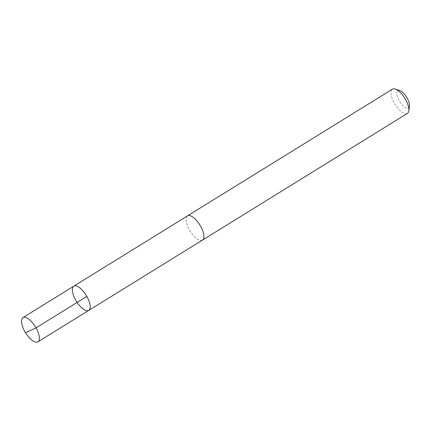 <?xml version="1.0" encoding="UTF-8"?>
<svg xmlns="http://www.w3.org/2000/svg" width="431" height="431" viewBox="0 0 431 431"><rect width="100%" height="100%" fill="white"/><g stroke="black" fill="none" stroke-linecap="round" stroke-linejoin="round"><path stroke-width="0.32" stroke-dasharray="2.15 1.62" d="M73.787 286.179A14.239 5.748 -121.7 0 0 74.989 298.828A14.239 5.748 -121.7 0 0 86.254 310.616A14.239 5.748 -121.7 0 0 88.764 310.401M202.462 240.099A14.234 5.743 58.3 0 1 199.957 240.315A14.234 5.743 58.3 0 1 188.703 228.532A14.234 5.743 58.3 0 1 187.496 215.888M202.279 240.212A14.245 5.748 58.3 0 1 190.093 231.016A14.245 5.748 58.3 0 1 187.307 216.006M407.424 113.401A14.245 5.748 58.3 0 1 395.049 104.307A14.245 5.748 58.3 0 1 392.447 89.174M409.45 106.091A10.128 4.089 58.3 0 1 399.806 101.694A10.128 4.089 58.3 0 1 399.596 90.537A10.128 4.089 58.3 0 1 399.887 90.629"/><path stroke-width="0.65" d="M187.307 216.006A14.245 5.748 58.3 0 1 187.49 215.877A14.234 5.743 58.3 0 1 190.006 215.672A14.234 5.743 58.3 0 1 201.261 227.449A14.234 5.743 58.3 0 1 202.462 240.099L88.764 310.401A14.239 5.748 -121.7 0 0 86.162 295.267A14.239 5.748 -121.7 0 0 73.787 286.179A14.239 5.748 -121.7 0 0 74.989 298.828A14.239 5.748 -121.7 0 0 86.254 310.616A14.239 5.748 -121.7 0 0 88.764 310.401A14.239 5.748 -121.7 0 0 86.162 295.267A14.239 5.748 -121.7 0 0 73.787 286.179L22.956 317.599A14.245 5.748 58.3 0 1 25.461 317.383A14.245 5.748 58.3 0 1 36.727 329.171A14.245 5.748 58.3 0 1 37.933 341.826A14.245 5.748 58.3 0 1 35.423 342.047A14.245 5.748 58.3 0 1 24.158 330.254A14.245 5.748 58.3 0 1 22.956 317.599M73.787 286.179L187.496 215.888A14.245 5.748 58.3 0 1 190.001 215.662A14.245 5.748 58.3 0 1 201.266 227.449A14.245 5.748 58.3 0 1 202.468 240.105A14.245 5.748 58.3 0 1 202.279 240.212M187.49 215.877L392.447 89.174A14.245 5.748 58.3 0 1 394.958 88.953A14.245 5.748 58.3 0 1 395.372 89.082A14.245 5.748 58.3 0 1 404.822 98.263A14.245 5.748 58.3 0 1 408.814 110.826A14.245 5.748 58.3 0 1 407.424 113.401L202.468 240.105M395.372 89.082L399.887 90.629A10.128 4.089 58.3 0 1 406.611 97.158A10.128 4.089 58.3 0 1 409.45 106.091L408.814 110.826M25.849 332.554L36.026 327.867L86.857 296.442M88.764 310.401L37.933 341.826"/></g></svg>
